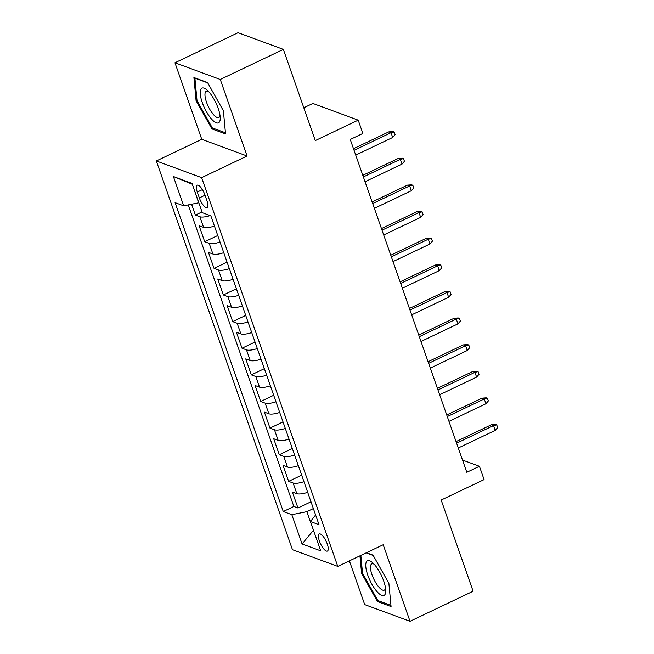 <?xml version="1.0" encoding="UTF-8"?>
<svg xmlns="http://www.w3.org/2000/svg" width="654" height="654" viewBox="0 0 654 654"><rect width="100%" height="100%" fill="white"/><g stroke="black" fill="none" stroke-linecap="round" stroke-linejoin="round"><path stroke-width="0.98" d="M327.253 543.973A9.458 3.074 -115.5 0 0 319.266 533.983A9.458 3.074 -115.5 0 0 319.422 541.079A9.458 3.074 -115.5 0 0 327.409 551.069A9.458 3.074 -115.5 0 0 327.253 543.973M349.383 560.87L364.703 604.607L410.017 621.3L473.112 591.232L441.172 500.04L484.083 479.595L479.423 466.286L462.517 460.056M156.331 160.966L292.461 549.703L337.775 566.397L201.645 177.659L156.331 160.966L201.759 139.318L247.073 156.012L220.267 79.461L174.953 62.768L201.759 139.318M174.953 62.768L238.048 32.7L283.362 49.393L315.302 140.585L358.204 120.148L312.89 103.446L303.808 107.779M220.267 79.461L283.362 49.393M191.581 204.236L195.391 215.101L202.021 211.937M214.43 226.063A11.821 3.532 160.7 0 1 203.59 227.396L199.118 225.744L204.71 241.727L217.741 235.514M223.758 252.689A11.821 3.532 -19.3 0 1 212.91 254.022L208.446 252.37L214.038 268.353L227.069 262.14M233.086 279.315A11.821 3.532 -19.3 0 1 222.237 280.648L217.766 278.996L223.357 294.979L236.388 288.766M242.405 305.941A11.821 3.532 -19.3 0 1 231.565 307.274L227.093 305.622L232.685 321.604L245.716 315.392M251.733 332.567A11.821 3.532 -19.3 0 1 240.885 333.9L236.413 332.248L242.013 348.23L255.044 342.017M261.052 359.193A11.821 3.532 -19.3 0 1 250.212 360.526L245.741 358.874L251.332 374.856L264.363 368.643M270.38 385.819A11.821 3.532 -19.3 0 1 259.532 387.152L255.06 385.5L260.66 401.482L273.691 395.269M279.708 412.445A11.821 3.532 -19.3 0 1 268.859 413.778L264.388 412.126L269.979 428.108L283.01 421.895M289.027 439.071A11.821 3.532 -19.3 0 1 278.179 440.404L273.715 438.752L279.307 454.734L292.338 448.521M298.355 465.697A11.821 3.532 -19.3 0 1 287.507 467.03L283.035 465.378L288.635 481.36L301.666 475.147M358.204 120.148L362.864 133.457L350.25 139.474L466.801 472.294L479.423 466.286M197.295 192.055L199.347 197.917A9.164 2.976 -115.5 0 0 207.089 207.588A9.164 2.976 -115.5 0 0 206.942 200.713L204.89 194.859A9.164 2.976 -115.5 0 0 197.156 185.188A9.164 2.976 -115.5 0 0 197.295 192.055L202.397 189.627M315.604 514.968L310.437 521.54L319.013 524.696L210.85 215.836L202.282 212.681L192.023 183.39L173.408 176.531L183.668 205.822L175.092 202.658L283.256 511.526L291.823 514.682L306.816 511.673L313.536 530.386M310.437 521.54L320.697 550.832L302.083 543.973L291.823 514.682M210.179 215.591A11.821 3.532 160.7 0 1 199.862 216.744L195.391 215.101M188.246 204.898L293.85 506.474L297.954 507.986L310.985 501.773M307.674 492.323A11.821 3.532 -19.3 0 1 296.834 493.656L292.363 492.004L297.954 507.986M303.947 481.671A11.821 3.532 160.7 0 1 293.098 483.004L288.635 481.36M294.619 455.045A11.821 3.532 160.7 0 1 283.779 456.378L279.307 454.734M285.299 428.419A11.821 3.532 160.7 0 1 274.451 429.752L269.979 428.108M275.972 401.793A11.821 3.532 160.7 0 1 265.132 403.126L260.66 401.482M266.652 375.167A11.821 3.532 160.7 0 1 255.804 376.5L251.332 374.856M257.324 348.541A11.821 3.532 160.7 0 1 246.476 349.874L242.013 348.23M248.005 321.915A11.821 3.532 160.7 0 1 237.157 323.248L232.685 321.604M238.677 295.289A11.821 3.532 160.7 0 1 227.829 296.622L223.357 294.979M229.35 268.663A11.821 3.532 160.7 0 1 218.51 269.996L214.038 268.353M220.03 242.037A11.821 3.532 160.7 0 1 209.182 243.37L204.71 241.727M192.325 184.248L198.661 202.814L183.668 205.822M247.073 156.012L201.645 177.659M410.017 621.3L383.203 544.749L337.775 566.397M313.487 530.247L302.083 543.973M313.364 508.559L306.816 511.673M293.85 506.474L283.256 511.526M192.129 184.175L173.408 176.531M196.086 100.7L211.904 128.903L225.548 133.939L223.374 110.755L207.555 82.543L193.911 77.515L196.086 100.7L196.977 100.275M359.945 555.835L361.588 573.313L377.407 601.516L391.059 606.544L388.885 583.368L373.058 555.156L366.461 552.728M213.229 128.274L211.904 128.903M378.74 600.887L377.407 601.516M362.488 572.879L361.588 573.313M354.043 150.306L391.01 132.688L388.803 131.879L392.948 131.56L394.174 132.01L391.01 132.688L392.686 137.479L355.719 155.096M388.803 131.879L353.479 148.711M394.174 132.01L395.106 134.675L392.686 137.479M218.191 108.417A19.219 6.246 -115.5 0 0 206.95 89.95A19.219 6.246 -115.5 0 0 202.274 102.555A19.219 6.246 -115.5 0 0 213.613 121.104A19.219 6.246 -115.5 0 0 220.234 117.826A19.219 6.246 -115.5 0 0 218.191 108.417M208.659 91.625A14.552 4.725 -115.5 0 0 206.28 91.258A14.552 4.725 -115.5 0 0 206.509 102.171A14.552 4.725 -115.5 0 0 218.796 117.524A14.552 4.725 -115.5 0 0 220.006 115.447M225.442 132.77L212.337 127.947L197.009 100.618L194.908 78.153L207.743 82.886M374.472 564.574A19.219 6.246 -115.5 0 0 372.453 562.563A19.219 6.246 -115.5 0 0 366.003 568.367A19.219 6.246 -115.5 0 0 377.006 591.617A19.219 6.246 -115.5 0 0 385.737 590.439A19.219 6.246 -115.5 0 0 374.472 564.574M374.162 564.23A14.552 4.725 -115.5 0 0 371.783 563.871A14.552 4.725 -115.5 0 0 371.578 573.468A14.552 4.725 -115.5 0 0 379.001 587.243A14.552 4.725 -115.5 0 0 384.299 590.137A14.552 4.725 -115.5 0 0 385.517 588.06M390.945 605.383L377.849 600.56L362.52 573.223L360.844 555.401M366.142 552.883L373.254 555.499M363.362 176.932L400.33 159.314L398.131 158.505L402.275 158.186L403.493 158.636L400.33 159.314L402.014 164.105L365.046 181.722M398.131 158.505L362.807 175.337M403.493 158.636L404.425 161.301L402.014 164.105M372.69 203.558L409.657 185.94L407.45 185.131L411.595 184.812L412.821 185.262L409.657 185.94L411.333 190.731L374.366 208.348M407.45 185.131L372.126 201.963M412.821 185.262L413.753 187.927L411.333 190.731M382.01 230.183L418.985 212.566L416.778 211.757L420.923 211.438L422.149 211.888L418.985 212.566L420.661 217.357L383.694 234.974M416.778 211.757L381.454 228.589M422.149 211.888L423.081 214.553L420.661 217.357M391.337 256.809L428.305 239.192L426.097 238.383L430.242 238.064L431.468 238.514L428.305 239.192L429.98 243.983L393.013 261.6M426.097 238.383L390.781 255.215M431.468 238.514L432.4 241.179L429.98 243.983M400.665 283.435L437.632 265.818L435.425 265.009L439.57 264.69L440.796 265.14L437.632 265.818L439.308 270.609L402.341 288.226M435.425 265.009L400.101 281.841M440.796 265.14L441.728 267.805L439.308 270.609M409.984 310.061L446.952 292.444L444.753 291.635L448.897 291.316L450.115 291.766L446.952 292.444L448.636 297.235L411.668 314.852M444.753 291.635L409.429 308.467M450.115 291.766L451.047 294.431L448.636 297.235M419.312 336.687L456.279 319.07L454.072 318.261L458.217 317.942L459.443 318.392L456.279 319.07L457.955 323.861L420.988 341.478M454.072 318.261L418.748 335.093M459.443 318.392L460.375 321.057L457.955 323.861M428.632 363.313L465.599 345.696L463.4 344.887L467.545 344.568L468.771 345.018L465.599 345.696L467.283 350.487L430.316 368.104M463.4 344.887L428.076 361.719M468.771 345.018L469.703 347.683L467.283 350.487M437.959 389.939L474.927 372.322L472.719 371.513L476.864 371.194L478.09 371.644L474.927 372.322L476.603 377.113L439.635 394.73M472.719 371.513L437.403 388.345M478.09 371.644L479.022 374.309L476.603 377.113M447.287 416.565L484.254 398.948L482.047 398.139L486.192 397.82L487.418 398.27L484.254 398.948L485.93 403.739L448.963 421.356M482.047 398.139L446.723 414.971M487.418 398.27L488.35 400.935L485.93 403.739M456.606 443.191L493.574 425.574L491.375 424.765L495.511 424.446L496.738 424.896L493.574 425.574L495.258 430.365L458.282 447.982M491.375 424.765L456.051 441.597M496.738 424.896L497.669 427.561L495.258 430.365M203.59 227.396L199.862 216.744M296.834 493.656L293.098 483.004M287.507 467.03L283.779 456.378M278.179 440.404L274.451 429.752M268.859 413.778L265.132 403.126M259.532 387.152L255.804 376.5M250.212 360.526L246.476 349.874M240.885 333.9L237.157 323.248M231.565 307.274L227.829 296.622M222.237 280.648L218.51 269.996M212.91 254.022L209.182 243.37M205.021 195.219L199.347 197.917"/></g></svg>
